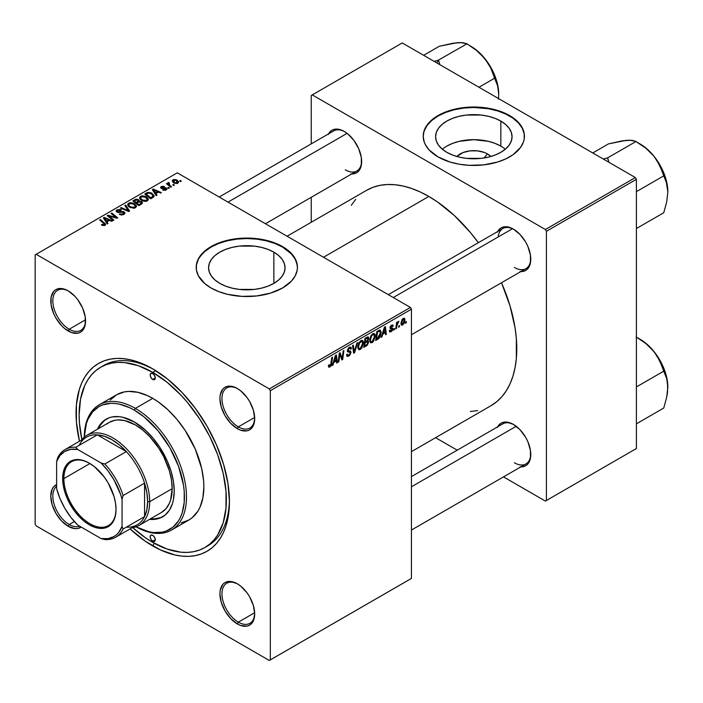 <?xml version="1.0" encoding="UTF-8"?>
<svg xmlns="http://www.w3.org/2000/svg" width="703" height="703" viewBox="0 0 703 703"><rect width="100%" height="100%" fill="white"/><g stroke="black" fill="none" stroke-linecap="round" stroke-linejoin="round"><path stroke-width="1.05" d="M487.399 153.895L484.095 157.964L487.399 153.895L490.747 156.497A19.201 11.09 180 0 0 487.399 153.895A19.201 11.09 180 0 0 456.888 156.497L463.145 152.516L470.07 150.864L477.565 150.864L484.49 152.516L487.399 153.895M505.316 149.221A38.234 22.074 0 0 0 500.852 146.127L500.852 121.101A38.234 22.074 180 0 1 512.056 136.707A38.234 22.074 180 0 1 488.453 157.103A38.234 22.074 180 0 1 446.783 152.314L442.029 148.966L438.496 145.152L436.317 141.013L435.588 136.707L436.317 132.401L438.496 128.254L442.029 124.44L446.783 121.101L452.574 118.35L459.191 116.311L466.361 115.055L481.274 115.055L488.453 116.311L495.061 118.35L500.852 121.101L505.606 124.44L509.139 128.254L511.318 132.401L512.056 136.707L511.318 141.013L509.139 145.152L505.606 148.966L500.852 152.314L495.061 155.055L488.453 157.103L481.274 158.36L466.361 158.36L459.191 157.103L452.574 155.055L446.783 152.314A38.234 22.074 180 0 1 435.588 136.707A38.234 22.074 180 0 1 459.191 116.311A38.234 22.074 180 0 1 500.852 121.101L500.852 146.127A38.234 22.074 0 0 0 442.328 149.221M524.429 136.47A50.616 29.218 0 0 0 509.605 116.039L509.605 115.573A50.616 29.218 180 0 1 524.429 136.233A50.616 29.218 180 0 1 493.19 163.228A50.616 29.218 180 0 1 438.031 156.892L449.964 162.006L459.129 164.194L468.857 165.31L483.69 164.889L497.68 162.006L505.932 158.825L512.944 154.774L520.58 147.419L523.463 141.936L524.192 139.097L524.192 133.368L523.463 130.53L520.58 125.055L515.905 120.002L505.932 113.649L497.68 110.459L488.515 108.271L473.822 107.014L459.129 108.271L449.964 110.459L441.712 113.649L434.691 117.7L427.055 125.055L424.181 130.53L423.206 136.233L424.181 141.936L425.385 144.713L429.181 150.011L438.031 156.892A50.616 29.218 180 0 1 423.206 136.233A50.616 29.218 180 0 1 454.446 109.237A50.616 29.218 180 0 1 509.605 115.573L509.605 116.039A50.616 29.218 0 0 0 454.639 109.668A50.616 29.218 0 0 0 423.206 136.47M219.775 283.371A38.234 22.074 180 0 1 208.58 267.764A38.234 22.074 180 0 1 232.183 247.368A38.234 22.074 180 0 1 273.854 252.157L273.854 283.371L268.054 286.121L261.446 288.16L254.275 289.416L239.354 289.416L232.183 288.16L225.575 286.121L219.775 283.371L215.021 280.031L211.489 276.209L209.318 272.07L208.58 267.764L209.318 263.458L211.489 259.319L215.021 255.497L219.775 252.157L225.575 249.407L232.183 247.368L239.354 246.112L254.275 246.112L261.446 247.368L268.054 249.407L273.854 252.157L278.608 255.497L282.14 259.319L284.32 263.458L285.049 267.764L284.32 272.07L282.14 276.209L278.608 280.031L273.854 283.371L273.854 252.157A38.234 22.074 180 0 1 285.049 267.764A38.234 22.074 180 0 1 261.446 288.16A38.234 22.074 180 0 1 219.775 283.371M297.431 267.527A50.616 29.218 0 0 0 282.606 247.105L282.606 246.63A50.616 29.218 180 0 1 297.431 267.289A50.616 29.218 180 0 1 266.182 294.293A50.616 29.218 180 0 1 211.023 287.958L218.695 291.587L227.447 294.293L241.858 296.376L256.692 295.954L270.673 293.063L282.606 287.958L291.455 281.068L295.251 275.778L297.184 270.154L297.431 267.289L296.455 261.595L295.251 258.809L291.455 253.519L285.936 248.757L274.935 242.992L266.182 240.294L251.779 238.212L241.858 238.212L232.122 239.328L222.956 241.524L211.023 246.63L204.731 251.059L198.378 258.809L196.445 264.425L196.445 270.154L198.378 275.778L204.731 283.529L211.023 287.958A50.616 29.218 180 0 1 196.199 267.289A50.616 29.218 180 0 1 227.447 240.294A50.616 29.218 180 0 1 282.606 246.63L282.606 247.105A50.616 29.218 0 0 0 227.631 240.725A50.616 29.218 0 0 0 196.207 267.527M237.825 584.096A23.137 13.357 -120 0 0 221.972 594.114A23.137 13.357 -120 0 0 238.326 622.164L237.306 623.93A24.587 14.192 60 0 1 219.925 593.824A24.587 14.192 60 0 1 237.306 583.789L230.654 581.469L227.649 581.592L225.013 582.567L222.851 584.36L220.259 590.098L219.925 593.824L221.243 602.269L225.013 610.951L230.654 618.561L237.306 623.93L240.698 625.503L246.964 626.127L249.6 625.152L251.762 623.35L253.37 620.811L254.688 613.895L253.37 605.45L249.6 596.759L246.964 592.743L240.698 586.126L237.306 583.789A24.587 14.192 60 0 1 254.688 613.895A24.587 14.192 60 0 1 237.306 623.93L238.326 622.164A23.137 13.357 60 0 1 223.211 601.768A23.137 13.357 60 0 1 226.761 583.226A23.137 13.357 60 0 1 237.825 584.096M56.627 486.283A23.137 13.357 -120 0 0 54.386 505.088A23.137 13.357 -120 0 0 69.202 524.517L68.182 526.283A24.587 14.192 60 0 1 51.934 503.972A24.587 14.192 60 0 1 56.627 484.543L53.727 486.713L52.119 489.262L50.792 496.177L52.119 504.622L55.889 513.313L61.53 520.914L68.182 526.283L74.834 528.594L77.84 528.48L81.17 527.057A24.587 14.192 60 0 1 68.182 526.283L69.202 524.517A23.137 13.357 60 0 1 54.386 505.088A23.137 13.357 60 0 1 56.627 486.283M68.701 291.156A23.137 13.357 -120 0 0 52.839 301.174A23.137 13.357 -120 0 0 69.202 329.224L68.182 330.99A24.587 14.192 60 0 1 50.792 300.884A24.587 14.192 60 0 1 68.182 290.849L64.79 289.276L58.525 288.652L55.889 289.627L53.727 291.42L51.126 297.158L51.126 304.997L53.727 313.731L55.889 318.02L61.53 325.621L64.79 328.653L71.565 332.563L77.84 333.187L80.467 332.211L82.629 330.419L84.237 327.87L85.23 324.681L85.23 316.851L82.629 308.116L77.84 299.803L74.834 296.218L68.182 290.849A24.587 14.192 60 0 1 85.564 320.955A24.587 14.192 60 0 1 68.182 330.99L69.202 329.224A23.137 13.357 60 0 1 54.087 308.837A23.137 13.357 60 0 1 57.628 290.295A23.137 13.357 60 0 1 68.701 291.156M237.825 388.803A23.137 13.357 -120 0 0 221.972 398.821A23.137 13.357 -120 0 0 238.326 426.87L237.306 428.637A24.587 14.192 60 0 1 219.925 398.531A24.587 14.192 60 0 1 237.306 388.495L233.914 386.922L227.649 386.299L225.013 387.274L222.851 389.067L220.259 394.805L219.925 398.531L221.243 406.975L225.013 415.666L230.654 423.268L237.306 428.637L240.698 430.21L246.964 430.834L249.6 429.858L251.762 428.065L253.37 425.517L254.688 418.601L253.37 410.157L249.6 401.466L246.964 397.45L240.698 390.833L237.306 388.495A24.587 14.192 60 0 1 254.688 418.601A24.587 14.192 60 0 1 237.306 428.637L238.326 426.87A23.137 13.357 60 0 1 223.211 406.475A23.137 13.357 60 0 1 226.761 387.933A23.137 13.357 60 0 1 237.825 388.803M85.529 319.795L69.202 329.224L85.529 319.795M74.342 521.547L69.202 524.517L74.342 521.547M254.662 612.726L238.326 622.164L254.662 612.726M254.662 417.441L238.326 426.87L254.662 417.441M388.311 294.671L502.847 228.545A23.137 13.357 60 0 1 513.911 229.406A23.137 13.357 -120 0 0 498.163 236.973M497.671 231.533A24.587 14.192 60 0 1 513.392 229.099L510 227.526L503.735 226.902L501.098 227.877L498.937 229.67L497.329 232.218M328.538 133.886A24.587 14.192 60 0 1 344.259 131.452L340.876 129.879L334.602 129.255L331.974 130.231L329.812 132.023L328.204 134.572M497.671 426.826A24.587 14.192 60 0 1 513.392 424.392L506.74 422.072L503.735 422.195L501.098 423.171L498.937 424.964L497.329 427.512M100.687 367.221A104.114 60.115 60 0 1 152.744 372.379L155.75 370.639L152.744 372.379L138.377 365.718L124.572 362.581L118.034 362.379L111.839 363.091L106.039 364.708L100.678 367.221L95.828 370.604L91.531 374.813L87.813 379.831L84.72 385.587L80.537 399.119L79.123 414.884L79.474 423.417L81.882 439.568A104.114 60.115 60 0 1 100.687 367.221L103.754 365.446A104.114 60.115 60 0 1 154.291 369.752A104.114 60.115 -120 0 0 102.243 366.377M152.744 368.838L137.779 361.896L130.477 359.795L123.394 358.635L116.593 358.416L110.134 359.163L104.088 360.85L98.517 363.46L93.455 366.984L88.973 371.377L85.107 376.597L81.891 382.59L79.351 389.313L76.425 404.647L76.425 422.002L79.474 441.247A108.455 62.62 60 0 1 152.744 368.838L152.744 368.838A108.455 62.62 60 0 1 229.433 501.67L227.957 483.541L223.598 464.411L216.506 445.008L206.972 426.08L195.346 408.355L182.086 392.52L167.701 379.172L152.744 368.838M152.744 545.941A108.455 62.62 60 0 1 130.09 528.911L145.222 541.178L160.258 549.86L175.003 554.983L182.086 556.143L188.896 556.363L195.346 555.616L201.392 553.929L206.972 551.319L212.025 547.795L216.506 543.401L220.373 538.182L223.598 532.18L226.129 525.466L229.064 510.132L229.433 501.67A108.455 62.62 60 0 1 152.744 545.941L154.282 543.27L152.744 545.941M366.65 190.293A124.361 71.803 -120 0 1 428.83 196.453L437.451 201.919L454.358 215.557L470.281 232.377L478.356 242.684A124.361 71.803 -120 0 0 428.83 196.453L323.503 257.254L428.83 196.453L420.209 191.963L411.668 188.501L403.302 186.084L395.174 184.748L387.371 184.511L379.971 185.355L373.038 187.288L366.641 190.293L287.079 236.226M491.002 405.701L491.01 405.693A124.361 71.803 -120 0 0 501.494 282.755L510.07 306.042L515.079 327.976L516.345 338.565L516.345 358.468L515.079 367.599L512.979 376.052L510.07 383.759L506.38 390.64L501.942 396.624L496.801 401.659L491.01 405.693L411.44 451.634M411.44 476.608L502.847 423.83A23.137 13.357 60 0 1 513.911 424.7M219.178 197.025L333.714 130.899A23.137 13.357 60 0 1 344.786 131.76M35.15 254.899L35.15 524.104L35.15 254.899L36.169 254.301L177.279 172.833L410.42 307.439L269.311 388.908L36.169 254.301L269.311 388.908L270.33 390.675L270.33 659.88L411.44 578.411L411.44 309.206L270.33 390.675L270.33 659.88L269.311 660.477L36.169 525.87L35.15 524.104L36.169 525.87L269.311 660.477L410.42 579.008L269.311 660.477L411.44 578.411L411.44 309.206L410.42 307.439L411.44 309.206L270.33 390.675L269.311 388.908L410.42 307.439L177.279 172.833L35.15 254.899M375.279 336.016L373.521 341.368L371.887 342.765L370.472 342.695L369.752 339.461L371.114 335.48L373.899 333.45L374.989 334.276L375.279 336.016L374.409 333.609L372.81 333.767L370.683 336.245L369.708 340.463L370.63 342.8L372.159 342.616L369.76 341.236L372.159 342.616L375.279 336.016L374.462 335.542L375.279 336.016M382.819 334.11L381.94 336.869L381.131 337.335L384.462 327.15L385.367 326.623L386.351 334.32L385.604 334.751L385.358 332.642L382.819 334.11L385.358 332.642L385.604 334.751L386.351 334.32L385.367 326.623L384.462 327.15L381.131 337.335L381.94 336.869L381.395 336.552L381.94 336.869L382.819 334.11L382.291 333.802L382.819 334.11M329.9 367.019L328.617 366.966L328.494 365.252L329.241 364.716L329.628 366.14L330.559 365.367L331.781 357.563L332.537 357.124L331.157 365.569L329.9 367.019L331.649 363.697L332.537 357.124L331.781 357.563L330.92 363.908L329.944 366.026L329.241 364.716L328.494 365.252L328.828 367.186L329.9 367.019L328.433 366.175L329.9 367.019M351.025 352.396L349.628 355.481L347.071 356.359L346.561 354.602L347.3 354.075L347.598 355.305L348.442 355.314L350.252 353.222L350.085 352.291L347.967 351.948L347.352 351.192L348.539 347.906L350.12 347.018L351.245 347.677L351.395 348.706L350.648 349.224L350.428 348.293L349.549 348.187L348.047 350.208L348.328 350.779L350.56 351.078L351.025 352.396L350.525 351.052L348.328 350.779L348.047 350.208L349.286 348.319L350.287 348.17L350.648 349.224L351.395 348.706L350.788 347.115L349.303 347.335L347.3 350.683L348.143 352.01L350.085 352.291L350.279 352.906L348.829 355.129L347.493 355.182L347.3 354.075L346.561 354.602L347.15 356.412L348.776 356.122L346.561 354.848L348.776 356.122L351.025 352.396L347.326 350.261L351.025 352.396M357.713 342.589L354.584 352.66L353.635 353.214L352.537 345.577L353.293 345.147L354.224 351.685L356.913 343.055L357.713 342.589L356.913 343.055L354.224 351.685L353.293 345.147L352.537 345.577L353.635 353.214L354.584 352.66L353.46 352.018L354.584 352.66L357.713 342.589M363.381 342.888L361.913 347.827L360.129 349.567L358.662 349.628L357.853 346.333L359.215 342.352L362.001 340.322L363.091 341.14L363.381 342.888L362.511 340.48L360.911 340.639L358.785 343.108L357.809 347.335L358.732 349.672L360.261 349.488L357.862 348.099L360.261 349.488L363.381 342.888L362.563 342.414L363.381 342.888M406.413 321.561L406.237 322.844L405.49 323.266L405.649 322L406.413 321.561L405.649 322L405.49 323.266L406.237 322.844L405.596 322.466L406.237 322.844L406.413 321.561M368.68 341.948L367.441 345.041L363.759 347.37L364.962 338.407L367.546 336.974L368.548 337.212L368.724 338.855L367.792 340.797L368.68 341.948L367.792 340.797L368.776 338.213L367.792 336.913L364.962 338.407L363.759 347.37L366.623 345.709L365.788 345.226L366.623 345.709L368.68 341.948L366.799 340.867L368.68 341.948M333.828 362.388L332.95 365.147L332.15 365.613L335.472 355.428L336.377 354.91L337.361 362.607L336.614 363.038L336.377 360.92L333.828 362.388L336.377 360.92L336.614 363.038L337.361 362.607L336.377 354.91L335.472 355.428L332.15 365.613L332.95 365.147L332.405 364.831L332.95 365.147L333.828 362.388L333.301 362.08L333.828 362.388M339.619 356.263L338.855 361.746L338.099 362.177L339.321 353.205L340.111 352.757L342.159 358.583L343.152 350.999L343.908 350.56L342.695 359.523L341.913 359.98L339.848 354.171L339.619 356.263L339.848 354.171L341.913 359.98L342.695 359.523L343.908 350.56L343.152 350.999L342.159 358.583L340.111 352.757L339.321 353.205L338.099 362.177L338.855 361.746L338.213 361.377L338.855 361.746L339.619 356.263L338.96 355.876L339.619 356.263M391.132 330.92L390.06 330.032L389.321 330.682L391.096 331.693L390.068 331.992L389.418 331.429L389.321 330.568L390.06 330.032L390.842 331.051L392.107 329.54L390.209 328.6L390.077 327.08L391.228 325.41L392.74 324.979L393.223 326.06L392.476 326.596L391.694 325.884L390.719 327.176L390.842 327.774L392.757 328.398L392.309 330.551L391.096 331.693L392.854 328.934L392.476 328.055L390.719 327.264L391.492 325.981L392.476 326.596L393.223 326.06L392.801 325.006L391.527 325.217L389.972 327.826L390.341 328.705L392.107 329.435L391.132 330.92L389.444 330.48M378.926 338.415L375.657 340.498L376.861 331.535L379.963 330.041L381.123 331.957L380.314 336.28L378.926 338.415L381.14 332.449L379.558 330.085L376.861 331.535L375.657 340.498L377.775 339.277L376.94 338.793L377.775 339.277L378.926 338.415L378.214 338.002L378.926 338.415M405.033 319.935L404.111 323.468L401.967 325.234L400.938 323.608L401.949 319.795L404.049 318.187L405.033 319.935L404.453 318.292L403.294 318.424L400.938 323.608L401.51 325.12L402.714 324.988L400.956 323.969L402.714 324.988L405.033 319.935L404.128 319.417L405.033 319.935M399.532 325.533L399.357 326.807L398.619 327.238L398.768 325.972L399.532 325.533L398.768 325.972L398.619 327.238L399.357 326.807L398.715 326.438L399.357 326.807L399.532 325.533M396.87 325.849L396.492 328.468L395.736 328.899L396.615 322.387L397.371 321.948L397.186 323.301L398.891 321.183L397.494 323.301L396.87 325.849L398.891 321.183L397.186 323.301L397.371 321.948L396.615 322.387L395.736 328.899L396.492 328.468L395.851 328.09L396.492 328.468L396.87 325.849L396.202 325.463L396.87 325.849M394.515 328.433L394.339 329.707L393.592 330.138L393.75 328.872L394.515 328.433L393.75 328.872L393.592 330.138L394.339 329.707L393.698 329.338L394.339 329.707L394.515 328.433M169.379 188.026L168.535 187.332L167.771 187.771L168.641 188.457L169.379 188.026L168.535 187.332L167.771 187.771L168.641 188.457L169.379 188.026M174.397 185.126L173.553 184.432L172.789 184.871L173.659 185.557L174.397 185.126L173.553 184.432L172.789 184.871L173.659 185.557L174.397 185.126M147.296 200.882L148.245 199.863L148.228 198.694L145.67 196.365L141.962 195.794L139.695 197.121L139.651 198.457L140.952 199.995L142.973 201.067L145.6 201.392L147.296 200.882L148.351 199.327L146.259 196.682L140.6 196.269L139.554 198.114L141.742 200.513L147.296 200.882M156.98 195.179L155.908 193.545L158.447 192.077L160.644 193.07L161.391 192.64L153.254 189.072L152.34 189.599L156.18 195.645L156.98 195.179L155.908 193.545L158.447 192.077L160.644 193.07L161.391 192.64L153.254 189.072L152.34 189.599L156.18 195.645L156.98 195.179M139.159 201.234L138.403 199.652L138.403 202.156L138.403 199.652L135.793 199.292L135.793 200.118L135.793 199.292L134.686 199.793L134.686 200.759L134.686 199.793L132.849 200.847L138.799 205.68L142.305 203.448L141.883 201.814L139.159 201.234L138.878 199.986L137.199 199.221L135.486 199.388L132.849 200.847L138.799 205.68L142.481 202.912L141.496 201.55L139.159 201.234L139.299 200.768M129.624 210.979L125.591 205.039L124.791 205.504L128.245 210.592L121.171 207.587L120.424 208.026L128.675 211.524L129.624 210.979L125.591 205.039L124.791 205.504L128.245 210.592L121.171 207.587L120.424 208.026L128.675 211.524L129.624 210.979M101.988 225.215L104.334 225.575L105.661 224.187L100.415 219.573L99.668 220.013L104.571 224.169L103.859 224.925L102.058 224.319L101.399 224.802L105.028 225.285L105.696 224.398L100.415 219.573L99.668 220.013L103.877 223.431L104.246 224.775L102.058 224.319L101.399 224.802L101.988 225.215M113.895 220.057L108.824 215.979L116.953 218.29L117.735 217.842L111.795 213.009L111.039 213.448L116.109 217.526L107.99 215.206L107.208 215.654L113.139 220.496L113.895 220.057L108.824 215.979L116.953 218.29L117.735 217.842L111.795 213.009L111.039 213.448L116.109 217.526L107.99 215.206L107.208 215.654L113.139 220.496L113.895 220.057M107.998 223.466L106.918 221.832L109.466 220.364L111.654 221.348L112.401 220.918L104.264 217.35L103.359 217.877L107.19 223.932L107.998 223.466L106.918 221.832L109.466 220.364L111.654 221.348L112.401 220.918L104.264 217.35L103.359 217.877L107.19 223.932L107.998 223.466M117.691 211.638L117.911 210.338L120.749 210.39L121.259 209.828L117.093 209.837L117.093 212.148L117.093 209.837L116.153 210.997L116.997 212.086L123.377 212.341L123.122 214.749L123.122 213.87L121.171 214.283L121.171 214.96L121.171 214.283L120.151 213.923L120.151 214.687L119.932 213.782L119.932 214.591L119.932 213.782L119.273 214.266L123.913 214.38L124.747 213.659L124.73 212.455L123.324 211.541L117.489 211.498L117.348 210.821L118.192 210.197L121.417 209.925L120.301 209.45L117.093 209.837L116.241 210.636L116.364 211.577L118.104 212.482L122.999 212.174L123.842 212.912L123.122 213.87L119.273 214.266L121.557 214.995L123.913 214.38L124.932 213.062L124.053 211.875L118.614 211.84L117.278 211.085L117.278 212.236M135.398 207.754L136.347 206.726L136.329 205.566L133.772 203.237L130.064 202.666L127.797 203.984L127.753 205.329L129.053 206.867L133.693 208.264L135.398 207.754L136.452 206.19L134.361 203.545L128.702 203.141L127.656 204.986L129.844 207.385L135.398 207.754M162.692 189.959L165.425 190.293L167.068 188.764L165.521 187.763L161.822 187.85L162.103 186.875L164.546 186.523L162.006 186.269L160.618 187.209L161.049 188.255L166.057 188.773L165.319 189.696L163.245 189.415L162.692 189.959L166.233 189.951L167.077 188.914L165.161 187.736L161.822 187.85L161.892 186.98L164.546 186.523L161.277 186.585L160.556 187.499L161.198 188.342L165.794 188.527L165.618 189.555L163.245 189.415L162.692 189.959M152.815 197.587L154.098 195.601L151.505 192.965L148.113 192.341L144.748 193.984L150.697 198.808L153.79 196.822L154.142 195.952L151.953 193.202L147.542 192.473L144.748 193.984L150.697 198.808L152.815 197.587M177.841 183.246L178.509 181.576L176.541 179.836L173.966 179.458L172.27 180.592L173.72 182.903L176.945 183.58L178.632 182.095L176.945 180.047L173.035 179.792L172.209 180.926L174.001 183.07L177.841 183.246M171.532 186.778L168.79 184.335L168.571 183.465L169.344 183.088L168.825 182.446L167.859 182.938L168.096 184.001L167.209 183.272L166.453 183.703L170.776 187.218L171.532 186.778L169.827 185.364L168.825 182.446L168.131 182.631L168.096 184.001L167.209 183.272L166.453 183.703L170.776 187.218L171.532 186.778M181.277 181.154L180.434 180.46L179.669 180.899L180.539 181.585L181.277 181.154L180.434 180.46L179.669 180.899L180.539 181.585L181.277 181.154M311.236 95.503L311.236 143.878L311.236 95.503L402.239 42.953L635.38 177.56L545.396 229.512L312.255 94.905L545.396 229.512L546.416 231.278L546.416 500.483L636.4 448.532L636.4 179.327L546.416 231.278L546.416 500.483L545.396 501.081L503.497 476.889L545.396 501.081L636.4 448.532L545.396 501.081L636.4 448.532L636.4 179.327L635.38 177.56L636.4 179.327L546.416 231.278L545.396 229.512L635.38 177.56L402.239 42.953L311.236 95.503M311.236 197.306L311.236 222.28L311.236 197.306M457.222 450.175L435.596 437.688L457.222 450.175M520.044 466.845L523.05 466.73L525.686 465.755L527.848 463.962L530.44 458.224L530.44 450.386L527.848 441.651L525.686 437.363L520.044 429.761L513.392 424.392A24.587 14.192 60 0 1 530.774 454.498A24.587 14.192 60 0 1 520.809 466.897M350.911 173.913L353.917 173.79L356.553 172.815L358.715 171.022L361.316 165.284L361.316 157.454L358.715 148.72L353.917 140.407L347.651 133.798L344.259 131.452A24.587 14.192 60 0 1 361.65 161.558A24.587 14.192 60 0 1 351.676 173.957M520.044 271.551L523.05 271.437L525.686 270.462L527.848 268.669L530.44 262.931L530.44 255.092L527.848 246.366L525.686 242.069L520.044 234.468L513.392 229.099A24.587 14.192 60 0 1 530.774 259.205A24.587 14.192 60 0 1 520.809 271.604M470.281 411.475L477.68 410.631M355.709 199.362L351.272 205.346M530.765 258.599A23.137 13.357 60 0 1 525.985 268.616A23.137 13.357 60 0 1 514.411 267.474A23.137 13.357 -120 0 0 530.765 258.599M345.287 169.827A23.137 13.357 -120 0 0 361.641 160.961A23.137 13.357 60 0 1 356.852 170.97M514.411 462.767A23.137 13.357 -120 0 0 530.765 453.892A23.137 13.357 60 0 1 525.985 463.91M229.415 499.868A104.114 60.115 60 0 1 207.868 545.792A104.114 60.115 60 0 1 206.313 546.635A104.114 60.115 -120 0 0 229.415 499.868M254.679 417.995A23.137 13.357 60 0 1 249.899 428.013A23.137 13.357 60 0 1 238.326 426.87A23.137 13.357 -120 0 0 254.679 417.995M254.679 613.288A23.137 13.357 60 0 1 249.899 623.306A23.137 13.357 60 0 1 238.326 622.164A23.137 13.357 -120 0 0 254.679 613.288M79.667 526.187A23.137 13.357 60 0 1 69.202 524.517A23.137 13.357 -120 0 0 79.667 526.187M85.555 320.348A23.137 13.357 60 0 1 80.766 330.366A23.137 13.357 60 0 1 69.202 329.224A23.137 13.357 -120 0 0 85.555 320.348M297.184 264.899L295.251 259.284L291.455 253.994L282.606 247.105L274.935 243.466L266.182 240.769L256.692 239.108L246.815 238.545L236.937 239.108L227.447 240.769L218.695 243.466L211.023 247.105L204.731 251.533L200.056 256.586L198.378 259.284L196.445 264.899M524.192 133.842L522.25 128.227L518.454 122.928L512.944 118.166L505.932 114.114L497.68 110.933L488.515 108.745L473.822 107.48L463.945 108.042L454.446 109.712L445.702 112.41L438.031 116.039L431.739 120.468L427.055 125.521L424.181 131.004L423.452 133.842M500.852 146.127L495.061 143.386L488.453 141.347L473.822 139.66L459.191 141.347L452.574 143.386L446.783 146.127M107.99 216.296L107.99 215.206L107.99 216.296M111.663 216.858L111.663 216.199L111.663 216.858M114.334 217.587L114.334 216.937L114.334 217.587M116.109 218.062L116.109 217.526L116.109 218.062M111.795 214.064L111.795 213.009L111.795 214.064M108.824 216.972L108.824 215.979L108.824 216.972M110.292 218.167L110.292 217.095L110.292 218.167M104.264 219.318L104.264 217.35L104.264 219.318M106.918 223.51L106.918 221.832L106.918 223.51M106.496 221.111L105.362 219.318L105.362 221.041L105.362 219.318L104.492 218.123L104.492 219.67L104.492 218.123L108.526 219.942L108.526 220.909L108.526 219.942L106.496 221.111L106.496 222.833L106.496 221.111L104.492 218.123L108.526 219.942L106.496 221.111M102.058 225.25L102.058 224.319L102.058 225.25M102.612 225.505L102.612 224.714L102.612 225.505M104.246 225.601L104.246 224.775L104.246 225.601M104.589 225.487L104.589 224.301L104.246 224.775M100.415 220.619L100.415 219.573L100.415 220.619M104.782 225.417L104.782 223.115L104.782 225.417M123.377 212.341L123.842 214.424M118.614 212.526L118.614 211.84L118.614 212.526M120.635 212.324L120.635 211.533L120.635 212.324M124.053 214.301L124.053 211.875L124.053 214.301M121.171 208.343L121.171 207.587L121.171 208.343M126.127 210.443L126.127 209.652L126.127 210.443M128.245 211.339L128.245 210.592L128.245 211.339M125.591 206.7L125.591 205.039L125.591 206.7M128.702 206.585L128.702 203.141L128.702 206.585M134.361 204.503L134.361 203.545L134.361 204.503M128.798 204.968L129.73 203.527L132.155 203.378L135.169 205.504L134.616 208.088L134.616 207.236L132.278 207.561L129.66 206.304L128.798 204.968L129.519 203.633L133.544 203.932L135.336 206.137L134.616 207.236L130.626 206.972L130.626 207.763L128.798 204.968L128.798 206.664L128.781 204.749L128.781 206.656M141.496 204.125L141.496 201.55L141.496 204.125M136.154 202.482L134.299 200.979L134.299 202.025L134.299 200.979L135.574 200.241L137.691 200.1L138.28 202.227L138.28 200.917L137.366 202.754L137.366 201.787L136.154 202.482L136.154 203.536L136.154 202.482L134.299 200.979L136.575 199.845L138.052 200.373L138.166 201.163L136.154 202.482M138.28 202.227L138.28 200.917M138.86 204.678L136.848 203.053L136.848 204.098L136.848 203.053L138.421 202.139L140.732 201.972L140.943 204.441L140.943 203.431L140.249 204.845L140.249 203.879L138.86 204.678L138.86 205.645L138.86 204.678L136.848 203.053L139.37 201.735L140.872 202.051L140.943 203.431L138.86 204.678M163.245 190.223L163.245 189.415L163.245 190.223M165.618 190.232L165.618 189.555L165.618 190.232M165.794 188.527L165.618 189.555M161.277 188.386L161.277 186.585L161.277 188.386M161.822 187.85L161.892 186.98M162.323 188.668L162.323 188.044L162.323 188.668M163.395 188.58L163.395 187.965L163.395 188.58M165.161 188.351L165.161 187.736L165.161 188.351M166.479 189.792L166.479 188.061L166.479 189.792M153.254 191.031L153.254 189.072L153.254 191.031M155.908 195.223L155.908 193.545L155.908 195.223M155.477 192.833L154.344 191.031L154.344 192.754L154.344 191.031L153.482 189.845L153.482 191.383L153.482 189.845L157.507 191.655L157.507 192.622L157.507 191.655L155.477 192.833L155.477 194.546L155.477 192.833L153.482 189.845L157.507 191.655L155.477 192.833M146.532 193.914L146.532 192.947L146.532 193.914M147.542 193.343L147.542 192.473L147.542 193.343M151.953 194.142L151.953 193.202L151.953 194.142M150.758 197.815L146.198 194.107L146.198 195.153L146.198 194.107L148.342 193.017L151.163 193.606L153.017 195.794L151.707 197.262L151.707 198.228L151.707 197.262L150.758 197.815L150.758 198.773L150.758 197.815L146.198 194.107L148.878 192.938L151.848 194.054L152.955 196.146L150.758 197.815M140.6 199.714L140.6 196.269L140.6 199.714M146.259 197.631L146.259 196.682L146.259 197.631M140.697 198.097L141.628 196.655L144.053 196.506L147.068 198.633L146.514 201.216L146.514 200.364L144.177 200.689L141.558 199.441L140.697 198.097L141.417 196.761L145.442 197.06L147.235 199.265L146.514 200.364L142.524 200.1L142.524 200.891L140.697 198.097L140.697 199.793L140.679 197.877L140.679 199.784M173.035 182.393L173.035 179.792L173.035 182.393M176.945 181.023L176.945 180.047L176.945 181.023M174.66 182.595L173.659 180.188L176.198 180.478L177.2 182.868L177.2 183.518L177.2 182.868L174.66 182.595L174.66 183.386L173.228 181.137L174.116 180.021L176.198 180.478L177.622 182.086L176.576 183.061L174.66 182.595M173.193 182.516L173.659 180.188M177.622 183.36L177.622 182.2L177.2 182.868M173.553 185.469L173.553 184.432L173.553 185.469M167.209 184.318L167.209 183.272L167.209 184.318M168.096 185.038L168.096 184.001L168.096 185.038M168.131 182.631L168.096 184.001M168.825 183.193L168.825 182.446L168.825 183.193M168.535 185.399L168.799 183.202M169.827 186.444L169.827 185.364L169.827 186.444M168.535 188.369L168.535 187.332L168.535 188.369M180.434 181.497L180.434 180.46L180.434 181.497M141.338 204.213L141.338 202.772L140.943 203.431M368.319 336.992L367.792 336.913M367.036 337.212L368.776 338.213L367.036 337.212M367.265 340.498L367.792 340.797L367.265 340.498M368.267 340.885L367.792 340.797M365.2 341.807L365.578 339.013L364.936 338.644L365.578 339.013L366.852 338.284L366.017 337.8L368.029 338.679L367.625 340.067L365.2 341.807L364.558 341.438L365.2 341.807L367.625 340.067L367.783 338.011L365.578 339.013L365.2 341.807M366.711 337.396L368.029 338.679M366.579 341.017L367.687 341.649L365.059 342.853L364.655 345.885L365.059 342.853L364.418 342.484L365.059 342.853L366.641 341.948L365.797 341.465L367.941 342.361L366.781 344.611L364.655 345.885L364.005 345.516L364.655 345.885L366.781 344.611L367.88 342.871L367.66 341.64L367.941 342.361M358.548 346.948L359.374 343.407L358.802 343.082L359.374 343.407L360.885 341.614L360.156 341.192L362.01 341.517L362.643 343.231L360.323 348.495L359.189 348.583L357.836 346.535L359.4 348.67L361.368 347.458L362.634 343.556L362.432 341.992L361.658 341.403L359.523 343.134L358.548 346.948M353.047 349.127L353.978 349.672L353.047 349.127M353.345 351.175L354.224 351.685L353.345 351.175M346.561 354.646L347.493 355.182L346.561 354.646M346.561 354.707L347.493 355.182M347.3 350.683L350.085 352.291M349.936 352.212L347.3 350.692M347.335 351.105L349.039 352.089L347.335 351.105M347.598 351.693L348.143 352.01L347.598 351.693M349.321 347.326L351.395 348.521L349.321 347.326M349.163 347.423L351.395 348.706L349.163 347.423M348.547 347.897L349.286 348.319L348.547 347.897M347.405 349.839L348.047 350.208L347.405 349.839M348.328 350.779L348.047 350.208M328.626 365.156L329.18 365.472L328.626 365.156M329.944 366.026L329.18 365.472M330.999 363.319L331.649 363.697L330.999 363.319M336.509 362.115L337.361 362.607L336.509 362.115M335.533 360.437L336.377 360.92L335.533 360.437M334.241 361.184L335.226 358.161L334.681 357.853L335.226 358.161L335.823 356.131L335.331 355.85L336.271 360.015L334.241 361.184L333.697 360.876L334.241 361.184L336.271 360.015L335.823 356.131L334.241 361.184M339.98 354.672L341.078 355.305L339.98 354.672M340.577 356.5L341.772 357.186L340.577 356.5M341.157 358.012L342.159 358.583L341.157 358.012M341.465 358.82L342.695 359.523L341.465 358.82M339.241 353.82L339.848 354.171L339.241 353.82M391.237 328.837L391.949 328.995M391.65 325.146L393.223 326.06L391.65 325.146M391.492 325.981L392.476 326.596M390.13 326.921L390.719 327.264L390.13 326.921M390.033 327.273L390.868 327.791M391.404 327.888L390.789 327.703M390.886 327.8L392.854 328.934L390.886 327.8M389.321 330.682L389.787 331.904L391.096 331.693L389.321 330.665M385.499 333.828L386.351 334.32L385.499 333.828M384.523 332.159L385.358 332.642L384.523 332.159M383.232 332.906L384.216 329.883L383.671 329.566L384.216 329.883L384.813 327.853L384.321 327.572L385.262 331.737L383.232 332.906L382.687 332.589L383.232 332.906L385.262 331.737L384.813 327.853L383.232 332.906M380.385 330.173L379.558 330.085M380.323 331.983L381.14 332.449L380.323 331.983M379.497 331.122L377.476 332.15L376.553 339.013L379.506 336.491L380.393 332.827L379.497 331.122L380.393 332.827L377.502 338.459L376.553 339.013L375.903 338.644L376.553 339.013L377.476 332.15L376.834 331.772L377.476 332.15L378.557 331.517L377.722 331.043L379.497 331.122L378.539 330.568L379.884 331.192L378.671 330.489M370.446 340.076L371.272 336.535L370.701 336.21L371.272 336.535L372.783 334.742L372.054 334.329L373.908 334.654L374.541 336.359L372.221 341.623L371.087 341.711L369.734 339.663L371.298 341.799L373.267 340.586L374.506 337.027L373.873 334.628L372.783 334.742L371.579 335.999L370.446 340.076M403.258 319.188L402.116 320.761L401.685 323.239L402.23 324.347L403.452 323.442L404.278 320.594L403.742 319.083L403.258 319.188L404.287 320.357L402.714 324.232L400.991 322.695L401.685 323.09L403.258 319.188L402.696 318.863L403.891 319.144L402.986 318.617M402.714 324.232L400.938 323.635M396.545 322.932L397.186 323.301L396.545 322.932M397.836 321.851L398.601 322.29L397.836 321.851M397.731 322.027L398.223 322.317L397.731 322.027M152.744 379.462A3.612 2.091 60 0 1 150.38 376.272A3.612 2.091 60 0 1 150.934 373.381A3.612 2.091 60 0 1 152.744 373.557L154.546 375.464L155.301 377.986L152.744 379.462L150.934 377.555L150.187 375.033L150.934 373.381L152.744 373.557A3.612 2.091 60 0 1 155.099 376.746A3.612 2.091 60 0 1 154.546 379.638L152.744 379.462L155.301 377.986L154.546 379.638A3.612 2.091 60 0 1 152.744 379.462M152.744 541.222A3.612 2.091 60 0 1 150.38 538.032A3.612 2.091 60 0 1 150.934 535.141A3.612 2.091 60 0 1 152.744 535.317L154.546 537.224L155.301 539.746L152.744 541.222L150.934 539.315L150.187 536.793L150.934 535.141L152.744 535.317A3.612 2.091 60 0 1 155.099 538.507A3.612 2.091 60 0 1 154.546 541.398L152.744 541.222L155.301 539.746L154.546 541.398A3.612 2.091 60 0 1 152.744 541.222M106.654 418.883A56.398 32.558 -120 0 0 98.482 428.602L100.186 425.412L104.536 420.412M97.462 429.19A56.398 32.558 60 0 1 106.135 419.173A56.398 32.558 60 0 1 134.335 421.967L145.916 430.631L153.131 438.259L159.634 447.029L167.499 461.572L171.181 471.669L173.448 481.617L174.212 491.037L173.448 499.578L172.499 503.418L169.502 510.026L165.161 515.027L159.634 518.216L153.131 519.482L149.519 519.359A56.398 32.558 60 0 0 162.534 516.854L162.534 516.854A56.398 32.558 60 0 0 171.181 471.669A56.398 32.558 60 0 0 134.335 421.967L122.761 417.266L119.079 416.659L112.181 416.941L109.035 417.81L103.508 421.009L99.167 426L97.462 429.19M135.363 408.39L134.335 410.157A70.862 40.915 60 0 1 184.432 495.958A70.862 40.915 60 0 1 136.039 526.819L148.878 531.776L153.509 532.54L162.173 532.189L166.119 531.09L173.07 527.083L178.527 520.8L180.627 516.881L182.279 512.496L184.204 502.478L184.204 491.133L183.474 485.096L178.527 466.256L169.766 447.556L157.955 430.631L144.115 416.914L134.335 410.157L129.422 407.599L119.791 404.251L115.16 403.496L110.714 403.355L102.55 404.937L98.903 406.65L92.673 411.817L88.042 419.146L86.39 423.54L84.263 437.143A70.862 40.915 60 0 1 134.335 410.157L135.363 408.39A72.304 41.749 60 0 1 182.595 472.108A72.304 41.749 60 0 1 171.514 530.044A72.304 41.749 60 0 1 136.004 526.828A72.304 41.749 -120 0 0 186.488 496.573A72.304 41.749 -120 0 0 135.363 408.39L152.744 398.355L135.363 408.39A72.304 41.749 -120 0 0 84.237 437.161A72.304 41.749 60 0 1 99.211 404.805A72.304 41.749 60 0 1 135.363 408.39M171.514 530.044L188.896 520.009A72.304 41.749 -120 0 0 199.977 462.064A72.304 41.749 -120 0 0 152.744 398.355L157.753 401.527L167.586 409.462L176.84 419.234L185.179 430.482L195.249 449.129L201.664 468.497L203.624 480.975L203.87 486.907L202.886 497.856L199.977 507.25L197.833 511.248L192.262 517.663L188.896 520.009L181.146 522.874M152.744 372.379A104.114 60.115 60 0 1 220.76 464.129A104.114 60.115 60 0 1 204.801 547.558A104.114 60.115 60 0 1 152.744 542.4A104.114 60.115 60 0 1 132.753 527.663L145.53 537.83L152.744 542.4L167.103 549.061L180.917 552.198L187.446 552.4L193.641 551.688L199.45 550.071L204.801 547.558L209.652 544.175L213.958 539.966L217.675 534.948L223.194 522.742L226.006 508.023L226.006 491.362L223.194 473.383L217.675 454.797L209.652 436.317L199.45 418.637L187.446 402.45L180.917 395.112L167.103 382.3L152.744 372.379M106.9 424.032L109.325 422.345A52.057 30.053 60 0 1 135.363 424.92A52.057 30.053 60 0 1 169.37 470.79A52.057 30.053 60 0 1 161.391 512.513L138.895 525.501A52.057 30.053 60 0 1 132.076 527.76A52.057 30.053 -120 0 0 149.677 501.67L147.63 501.67A50.616 29.218 60 0 1 144.563 516.635A50.616 29.218 60 0 1 126.338 527.153M110.23 400.051L116.593 394.77L124.334 391.905L128.64 391.413L137.902 392.327L147.727 395.745L152.744 398.355A72.304 41.749 -120 0 0 116.593 394.77L99.211 404.805M163.043 516.556A56.398 32.558 -120 0 1 150.539 518.77L154.159 518.893L160.662 517.628M86.829 435.333A52.057 30.053 60 0 1 126.953 449.279A52.057 30.053 60 0 1 149.677 501.67L172.173 488.682L149.677 501.67A52.057 30.053 -120 0 0 122.84 445.263A52.057 30.053 -120 0 0 81.46 440.096A52.057 30.053 60 0 1 86.829 435.333L109.325 422.345L114.905 420.271L118.007 419.919L124.677 420.579L135.363 424.92L142.542 429.885L149.449 436.291L158.711 448.048L163.817 456.888L169.37 470.79L171.462 479.973L172.173 488.682L170.583 500.105L169.37 503.33L165.97 508.708L161.391 512.513M650.178 152.05L654.018 156.286A39.122 22.584 -120 0 0 640.187 144.018L636.426 141.848L647.349 149.247L654.018 156.286L659.809 165.556L663.764 175.855L636.4 191.647L663.764 175.855L666.716 183.342L667.85 191.937L666.708 201.858L663.764 212.745L636.4 228.537L663.764 212.745L666.708 201.858L667.85 191.937L665.741 178.5L659.748 164.669L654.018 156.286L657.217 160.794L661.857 170.469L666.716 183.342L667.85 191.937A39.122 22.584 -120 0 0 654.018 156.286L645.908 148.28L650.178 152.05M641.303 144.906L636.426 141.857L641.303 144.906M609.009 162.331L607.462 157.973L636.092 141.444L636.426 141.857L636.092 141.444L607.462 157.973L603.236 159.001L607.137 157.999A44.904 25.932 60 0 1 607.796 158.386A44.904 25.932 -120 0 0 607.137 157.999L607.796 158.386L609.009 162.331M629.598 140.336L622.515 140.802L608.429 143.913L592.77 152.955L608.429 143.913L626.355 140.31L632.146 140.345L636.092 141.444L629.554 140.169L623.341 140.899M512.487 228.703L393.267 297.536L512.487 228.703M516.222 426.29L411.44 486.784L516.222 426.29M650.178 347.344L654.018 351.579A39.122 22.584 -120 0 0 640.187 339.312L636.426 337.141L645.908 343.574L654.018 351.579L659.809 360.85L663.764 371.149L636.4 386.94L663.764 371.149L666.716 378.636L667.85 387.23L666.708 397.151L663.764 408.03L636.4 423.83L663.764 408.03L666.708 397.151L667.551 392.098L667.613 382.924L665.741 373.785L662.129 364.479L657.024 355.639L650.776 347.853L643.799 341.676L636.426 337.141L645.908 343.574L650.178 347.344M667.85 387.494L667.85 387.23A39.122 22.584 -120 0 0 654.018 351.579L657.217 356.087L661.857 365.762L666.716 378.636L667.85 387.23A39.122 22.584 -120 0 1 667.85 387.388M228 202.113L347.097 133.359L228 202.113M438.004 60.353L434.111 61.354L438.004 60.353A44.904 25.932 60 0 1 438.338 60.546A44.904 25.932 -120 0 0 438.004 60.353L466.968 43.797L476.775 50.634L481.045 54.412L488.084 63.147L490.685 67.91L497.583 85.704L498.726 94.29L498.427 99.167L498.726 94.29L497.777 85.476L493.005 71.548L484.894 58.639L478.216 51.6L471.054 46.372A39.122 22.584 -120 0 1 484.894 58.639L490.685 67.91L494.631 78.209L478.963 87.251L494.631 78.209L497.583 85.704L498.726 94.29A39.122 22.584 -120 0 0 484.894 58.639L476.775 50.634L466.968 43.797L438.004 60.353M436.932 62.98L438.338 60.546L436.932 62.98M439.885 64.694L438.672 60.739A44.904 25.932 -120 0 0 438.338 60.546A44.904 25.932 60 0 1 438.672 60.739L439.885 64.694M460.474 42.698L453.382 43.155L439.305 46.266L423.637 55.309L439.305 46.266L457.222 42.672L463.013 42.707L466.968 43.797L460.421 42.523L454.217 43.252M89.65 463.356A36.872 21.292 -120 0 0 63.885 478.585L62.655 478.585A37.742 21.793 60 0 1 89.343 463.172A37.742 21.793 60 0 1 116.03 509.403L115.52 515.114L114 520.018L111.531 523.928L108.218 526.679L104.176 528.173L99.554 528.357L94.553 527.224L89.343 524.807L84.14 521.213L79.131 516.564L74.518 511.055L67.154 498.304L64.685 491.546L63.173 484.894L62.655 478.585L63.173 472.864L64.685 467.961L67.154 464.059L70.476 461.309L74.518 459.806L79.131 459.621L84.14 460.764L89.343 463.172L94.553 466.774L104.176 476.924L108.218 483.093L114 496.432L115.52 503.093L116.03 509.403A37.742 21.793 60 0 1 89.343 524.807A37.742 21.793 60 0 1 62.655 478.585L63.885 478.585A36.872 21.292 60 0 1 71.521 461.704A36.872 21.292 60 0 1 89.65 463.356M89.949 463.532L63.885 478.585L89.949 463.532M79.123 445.368A50.616 29.218 60 0 1 97.339 434.849A50.616 29.218 60 0 1 126.338 451.59L119.246 444.85L111.839 439.674L104.431 436.299L97.339 434.849L126.338 451.59A50.616 29.218 60 0 1 144.563 483.154A50.616 29.218 60 0 1 147.63 501.67L146.857 492.662L144.563 483.154L144.563 516.635L146.857 509.772L147.63 501.67L149.677 501.67A52.057 30.053 60 0 1 138.895 525.501M65.063 449.569L86.531 437.169A50.616 29.218 -120 0 1 97.339 434.849L75.871 447.249L77.594 449.428A49.166 28.384 60 0 0 56.627 461.537L57.646 457.767A50.616 29.218 60 0 1 65.063 449.569A50.616 29.218 60 0 1 75.871 447.249A50.616 29.218 -120 0 0 57.646 457.767L56.627 461.537L56.627 488.664L59.983 498.532L64.764 508.181L70.731 517.144L77.594 524.992L101.091 538.56L104.861 539.553A50.616 29.218 -120 0 0 123.087 529.034L122.067 526.45L122.067 499.315L123.087 495.553L144.563 483.154L144.563 516.635L123.087 529.034A50.616 29.218 60 0 1 115.67 537.233A50.616 29.218 60 0 1 104.861 539.553L101.091 538.56L107.963 538.647L113.93 536.574L116.478 534.755L118.71 532.443L122.067 526.45L122.067 499.315L120.573 494.385L113.93 479.798L107.963 470.834L101.091 462.987L77.594 449.428L75.871 447.249L97.339 434.849L126.338 451.59L104.861 463.989L101.091 462.987L77.594 449.428L70.731 449.34L64.764 451.414L59.983 455.544L56.627 461.537L56.627 488.664A49.166 28.384 60 0 0 77.594 524.992L101.091 538.56A49.166 28.384 60 0 0 122.067 526.45L123.087 529.034L144.563 516.635A50.616 29.218 -120 0 1 137.147 524.833L115.67 537.233M144.563 483.154A50.616 29.218 -120 0 0 126.338 451.59L104.861 463.989A50.616 29.218 60 0 1 123.087 495.553L144.563 483.154M116.03 509.042A36.872 21.292 60 0 1 108.394 525.572A36.872 21.292 60 0 1 79.984 515.694A36.872 21.292 60 0 1 63.885 478.585A36.872 21.292 -120 0 0 89.808 523.656A36.872 21.292 -120 0 0 116.03 509.042M123.087 495.553A50.616 29.218 -120 0 0 104.861 463.989L101.091 462.987A49.166 28.384 60 0 1 122.067 499.315L123.087 495.553M359.989 169.159L265.453 223.739M529.113 462.099L411.44 530.036M135.336 206.155L135.336 207.789M166.11 188.966L166.11 190.021M161.541 187.437L161.541 188.509M153.017 195.794L153.017 197.473M147.235 199.292L147.235 200.917M362.001 341.517L360.701 340.77M359.189 348.583L357.827 347.8M350.287 348.17L349.083 347.475M329.408 366.096L328.459 365.551M392.195 325.884L391.299 325.357M373.899 334.646L372.599 333.899M371.087 341.711L369.725 340.929M207.868 545.792L204.801 547.558M636.092 141.663L640.187 144.018M525.985 268.616L411.44 334.742M636.092 336.948L640.187 339.312M466.968 44.017L471.054 46.372"/></g></svg>
